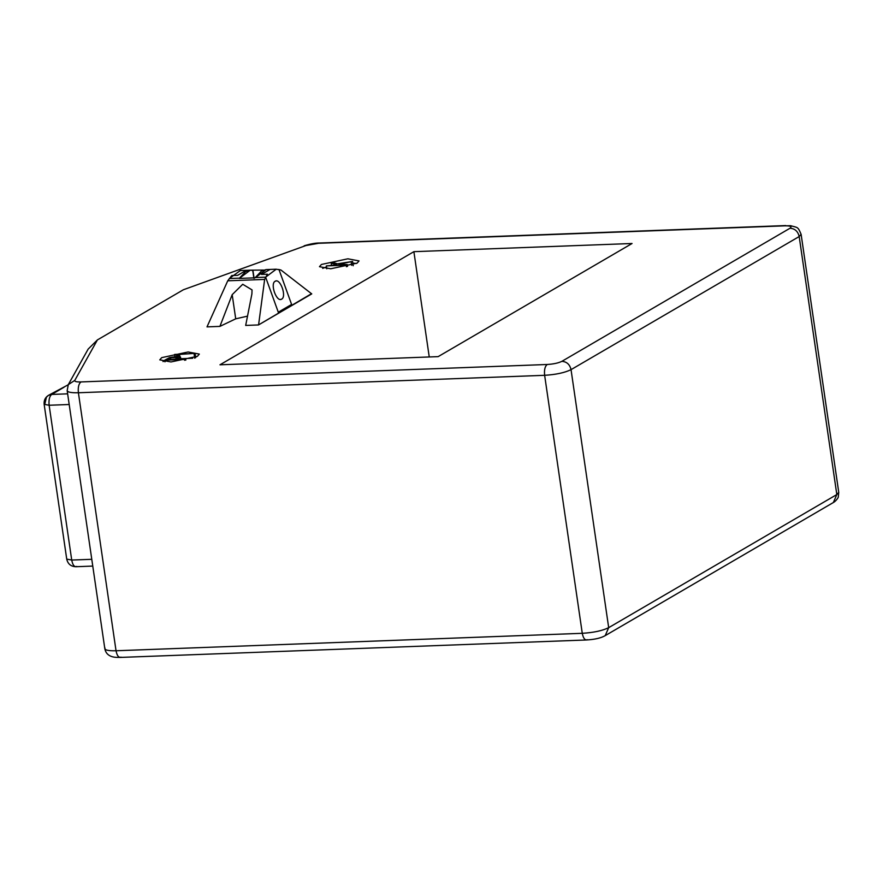 <?xml version="1.0" encoding="UTF-8"?>
<svg xmlns="http://www.w3.org/2000/svg" width="883" height="883" viewBox="0 0 883 883"><rect width="100%" height="100%" fill="white"/><g stroke="black" fill="none" stroke-linecap="round" stroke-linejoin="round"><path stroke-width="1.32" d="M291.754 305.529L291.6 304.436L278.288 312.196L278.454 313.288M253.874 278.244L252.737 270.419L250.264 270.176L245.651 271.578L239.425 278.145L229.315 278.52L240.331 270.551L246.247 270.33L237.693 275.319L231.776 275.54L227.748 280.805L207.008 326.876L219.9 326.39L235.717 318.829L247.516 316.147M291.6 304.436L278.94 269.436M263.487 270.077L250.264 270.176L239.249 278.421L255.121 277.825L266.136 269.58L261.523 270.982L255.286 277.549L265.617 277.163L276.236 269.205M265.617 277.163L278.288 312.196M281.633 299.16C286.953 296.567 280.165 277.803 275.154 281.247C269.834 283.829 276.622 302.593 281.633 299.16L280.606 299.458M276.18 280.949L275.154 281.247M311.544 293.675L258.509 324.944L311.743 293.896L280.86 269.966L276.147 269.205L266.136 269.58L276.147 269.205M275.96 269.216L270.043 269.436L261.489 274.425L267.406 274.205L264.646 279.425L258.631 324.547M258.509 324.944L245.684 325.43L251.898 293.94L252.041 289.9L242.726 284.271L232.185 294.668L219.9 326.39M264.646 279.425L227.748 280.805M254.105 278.388L252.946 270.474M91.777 559.303L71.722 560.054C72.715 565.142 74.393 567.272 76.777 566.433M45.011 403.332L46.446 397.162L48.466 395.352L51.689 394.436C49.459 396.29 48.609 399.9 49.139 405.253L44.15 404.315L66.733 559.116L71.722 560.054L49.139 405.253L69.194 404.502M68.212 384.789L48.466 395.352C45.232 397.416 43.797 400.407 44.15 404.315M68.686 383.95L67.936 384.955M74.79 380.385L68.289 384.646L88.168 349.083L97.406 339.922L74.79 380.385C74.415 381.522 76.468 382.041 80.949 381.931L547.184 364.491C553.486 364.094 558.376 363.045 561.853 361.346L789.998 228.244C792.294 226.578 790.572 225.783 784.832 225.838L318.597 243.289L305.915 245.551L183.399 289.745L97.406 339.922M183.399 289.745L305.915 245.551M438.145 356.633L219.966 364.8L413.884 251.666L632.062 243.498L438.145 356.633M197.417 356.302L171.004 361.953L159.779 359.856L161.71 357.637L188.112 351.975L199.348 354.083L197.417 356.302M357.107 263.134L330.706 268.785L319.469 266.688L321.412 264.47L347.814 258.807L359.05 260.915L357.107 263.134M429.248 356.964L413.884 251.666M196.766 356.655L195.496 356.456M164.845 360.739L162.991 361.577M356.456 263.487L352.836 263.101M326.5 266.865L322.681 268.41M346.423 266.721L346.191 265.165L347.251 264.547L338.553 264.205L352.593 261.434L337.438 263.84L332.615 262.262L331.18 263.101L336.986 264.933L326.357 265.904L346.191 265.165M326.787 268.807L326.357 265.904M331.478 265.143L331.18 263.101M353.222 265.739L352.593 261.434M351.688 265.341L351.235 262.229M347.527 266.467L347.251 264.547M180.761 358.719L192.737 358.266M195.673 357.648L195.044 353.355L174.602 354.447L177.351 355.584L179.679 355.363L179.867 356.666L178.675 354.469L195.044 353.355M194.735 358.2L194.105 353.895M177.483 356.489L177.351 355.584M174.911 356.6L174.602 354.447M184.724 360.308L184.591 359.447L185.651 358.829L177.571 359.127L180.507 357.041L176.39 356.511L169.591 357.571L164.757 360.187L184.591 359.447M165 361.853L164.757 360.187M168.145 359.48L171.49 357.703L177.825 357.472L175.242 359.215L168.145 359.48M185.838 360.087L185.651 358.829M232.185 294.668L235.717 318.829M64.051 387.218L51.689 394.436L67.638 393.829M67.329 389.966C66.633 392.008 70.331 392.935 78.399 392.758L544.634 375.308C555.981 374.602 564.789 372.714 571.036 369.646L608.685 627.658C602.427 630.727 593.619 632.614 582.272 633.31L116.037 650.76C107.969 650.948 104.282 650.02 104.967 647.967M547.184 364.491C544.943 366.346 544.094 369.955 544.634 375.308L582.272 633.31C583.277 638.354 584.954 640.484 587.327 639.7M789.998 228.244C794.888 228.576 797.945 231.346 799.181 236.545L801.113 234.326L838.751 492.339L836.819 494.557L799.181 236.545L571.036 369.646C569.811 364.436 566.743 361.677 561.853 361.346M80.949 381.931C78.708 383.796 77.859 387.394 78.399 392.758L116.037 650.76C117.042 655.804 118.719 657.934 121.092 657.14M68.267 384.701L67.174 390.65L104.812 648.652C106.755 658.895 118.245 657.184 120.176 657.427L586.411 639.976C594.756 639.502 601.025 638.056 605.219 635.628L608.685 627.658L836.819 494.557L833.364 502.526L605.219 635.628M801.113 234.326C797.757 226.302 797.857 227.836 790.649 225.695L784.832 225.838M318.597 243.289L319.514 243.013C315.684 242.935 310.562 243.863 304.149 245.794M240.485 270.54L250.264 270.176L240.485 270.54M66.733 559.116C67.859 563.972 70.894 566.511 75.861 566.72L92.759 566.08M785.749 225.562L319.514 243.013M838.751 492.339L838.287 496.897C838.695 497.107 835.903 501.279 833.364 502.526M180.507 357.041L180.794 359.006"/></g></svg>
